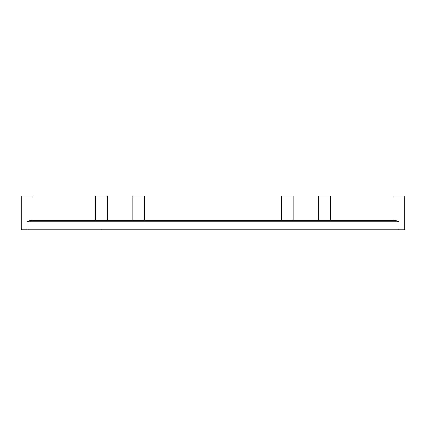 <?xml version="1.0" encoding="UTF-8"?>
<svg xmlns="http://www.w3.org/2000/svg" width="426" height="426" viewBox="0 0 426 426"><rect width="100%" height="100%" fill="white"/><g stroke="black" fill="none" stroke-linecap="round" stroke-linejoin="round"><path stroke-width="0.64" d="M132.832 220.551L132.832 196.152L144.451 196.152L144.451 220.551M293.168 220.551L293.168 196.152L281.549 196.152L281.549 220.551M318.728 220.551L318.728 196.152L330.342 196.152L330.342 220.551M101.468 229.848L398.89 229.848L398.89 221.712L27.11 221.712L30.459 220.551L213 220.551L104.828 220.551M107.272 220.551L107.272 196.152L95.658 196.152L95.658 220.551M398.89 221.712L395.53 220.551L393.081 220.551L393.081 196.152L404.7 196.152L404.7 229.151L404.002 229.848L398.89 229.848M395.541 220.551L30.459 220.551M27.11 221.712L27.11 229.848L21.998 229.848L21.3 229.151L404.7 229.151L404.002 229.848L404.7 229.151M32.919 220.551L32.919 196.152L21.3 196.152L21.3 229.151L21.998 229.848"/></g></svg>
